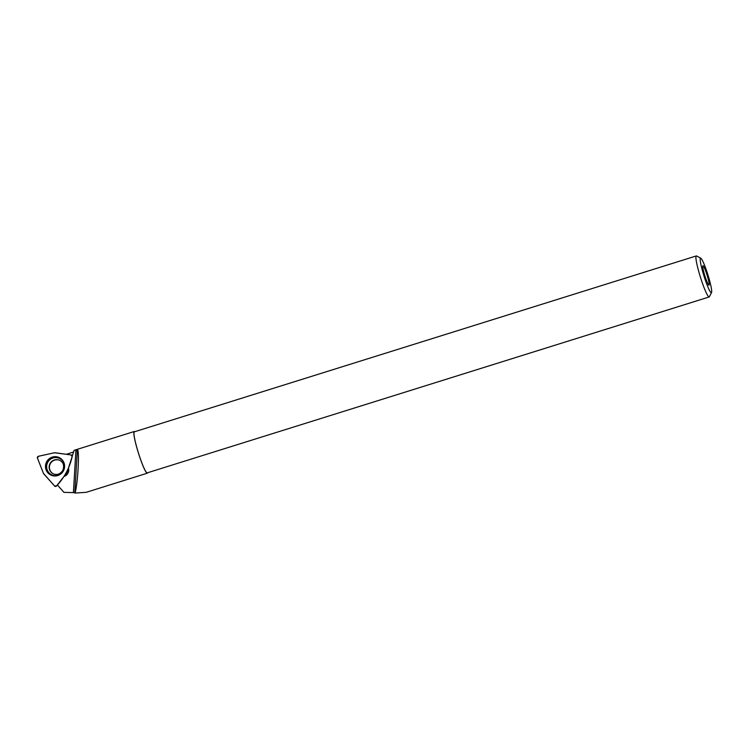 <?xml version="1.0" encoding="UTF-8"?>
<svg xmlns="http://www.w3.org/2000/svg" width="749" height="749" viewBox="0 0 749 749"><rect width="100%" height="100%" fill="white"/><g stroke="black" fill="none" stroke-linecap="round" stroke-linejoin="round"><path stroke-width="1.12" d="M43.704 473.78L54.555 485.998A1.348 1.32 -62.9 0 0 56.587 485.914L66.764 472.834A1.348 1.32 -62.9 0 0 66.979 472.422L72.166 456.684A1.348 1.32 -62.9 0 0 71.099 454.943L54.911 452.733A1.348 1.32 -62.9 0 0 54.452 452.761L38.424 456.281A1.348 1.32 -62.9 0 0 37.45 458.098L43.461 473.387A1.348 1.32 -62.9 0 0 43.704 473.78M46.635 461.833A9.69 9.531 -62.9 0 0 54.209 475.952A9.69 9.531 -62.9 0 0 62.354 459.998A9.69 9.531 -62.9 0 0 46.635 461.833M60.032 460.485A7.462 7.34 -62.9 0 0 50.295 463.753A7.462 7.34 -62.9 0 0 53.235 473.78M147.619 472.741A21.843 2.472 -107.4 0 1 147.45 473.096A21.843 2.472 -107.4 0 1 147.31 473.19A21.843 2.472 -107.4 0 1 138.425 453.089A21.843 2.472 -107.4 0 1 134.258 431.508A21.843 2.472 -107.4 0 1 134.773 431.705M66.343 454.297L73.599 451.975M74.057 450.58L72.232 456.225L74.057 450.58M147.31 473.19L86.247 492.308L75.087 493.067C77.933 482.899 79.647 450.224 77.381 449.466L74.142 450.346M57.345 484.94L63.946 492.355L73.402 492.599L75.939 449.774M68.505 467.807L68.328 472.394L67.625 473.771L63.787 476.664M77.381 449.466L74.816 492.805L73.402 492.599M76.754 449.587L76.407 450.907L76.492 449.643M696.317 255.933L134.361 431.827A21.496 2.434 72.6 0 0 138.462 453.079A21.496 2.434 72.6 0 0 147.207 472.862L709.163 296.969A21.496 2.434 -107.4 0 1 700.418 277.177A21.496 2.434 -107.4 0 1 696.317 255.933A21.496 2.434 -107.4 0 1 696.617 255.989L700.802 258.208A18.107 2.05 -107.4 0 1 707.908 274.836A18.107 2.05 -107.4 0 1 711.55 292.541A18.107 2.05 -107.4 0 1 711.475 292.653A18.107 2.05 -107.4 0 1 703.863 275.632A18.107 2.05 -107.4 0 1 700.802 258.208M711.55 292.541L709.378 296.754A21.496 2.434 -107.4 0 1 709.294 296.885A21.496 2.434 -107.4 0 1 709.163 296.969M702.852 265.773A10.177 1.152 72.6 0 0 702.843 265.773A10.177 1.152 72.6 0 0 704.856 275.791A10.177 1.152 72.6 0 0 708.919 285.163A10.177 1.152 72.6 0 0 707.056 275.108A10.177 1.152 72.6 0 0 702.852 265.773M68.431 468.031A6.582 6.469 117.1 0 1 68.328 472.413M67.644 473.743A6.582 6.469 117.1 0 1 63.946 476.458M72.157 456.693L71.08 454.943L54.452 452.761L38.433 456.281L37.459 458.116L43.461 473.387L54.546 485.989L56.596 485.904C64.414 477.572 69.601 467.835 72.157 456.693M54.359 475.961A9.559 9.4 117.1 0 1 46.962 462.189A9.559 9.4 117.1 0 1 62.457 460.111M63.459 470.793A9.072 8.922 -62.9 0 0 55.342 457.564A9.072 8.922 -62.9 0 0 47.955 471.43A9.072 8.922 -62.9 0 0 63.459 470.793M53.104 473.705A7.462 7.34 117.1 0 1 50.024 463.603A7.462 7.34 117.1 0 1 59.892 460.42C63.459 462.367 64.433 465.709 62.813 470.438C60.051 474.286 56.812 475.381 53.104 473.705M74.104 450.336L134.258 431.508"/></g></svg>
